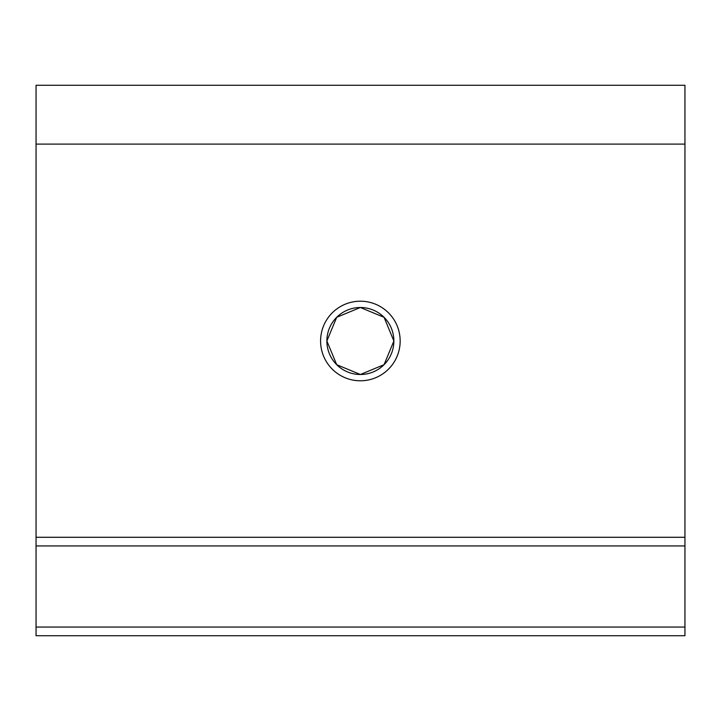 <?xml version="1.0" encoding="UTF-8"?>
<svg xmlns="http://www.w3.org/2000/svg" width="721" height="721" viewBox="0 0 721 721"><rect width="100%" height="100%" fill="white"/><g stroke="black" fill="none" stroke-linecap="round" stroke-linejoin="round"><path stroke-width="1.08" d="M320.584 340.997A39.79 39.79 0 0 1 360.374 301.207A39.79 39.79 0 0 1 400.164 340.997A39.79 39.79 0 0 1 360.374 380.787A39.79 39.79 0 0 1 320.584 340.997M393.873 340.997A33.499 33.499 0 0 0 360.374 307.497A33.499 33.499 0 0 0 326.874 340.997L336.698 317.303L360.365 307.497L384.068 317.312L393.873 340.997L384.077 364.673L360.392 374.496L336.707 364.7L326.874 340.997A33.499 33.499 0 0 0 360.374 374.496A33.499 33.499 0 0 0 393.873 340.997M684.95 85.276L684.95 635.724L36.05 635.724L36.05 85.276L684.95 85.276M684.95 545.941L36.05 545.941M36.05 627.054L684.95 627.054M36.05 537.28L684.95 537.28M684.95 144.101L36.05 144.101"/></g></svg>
